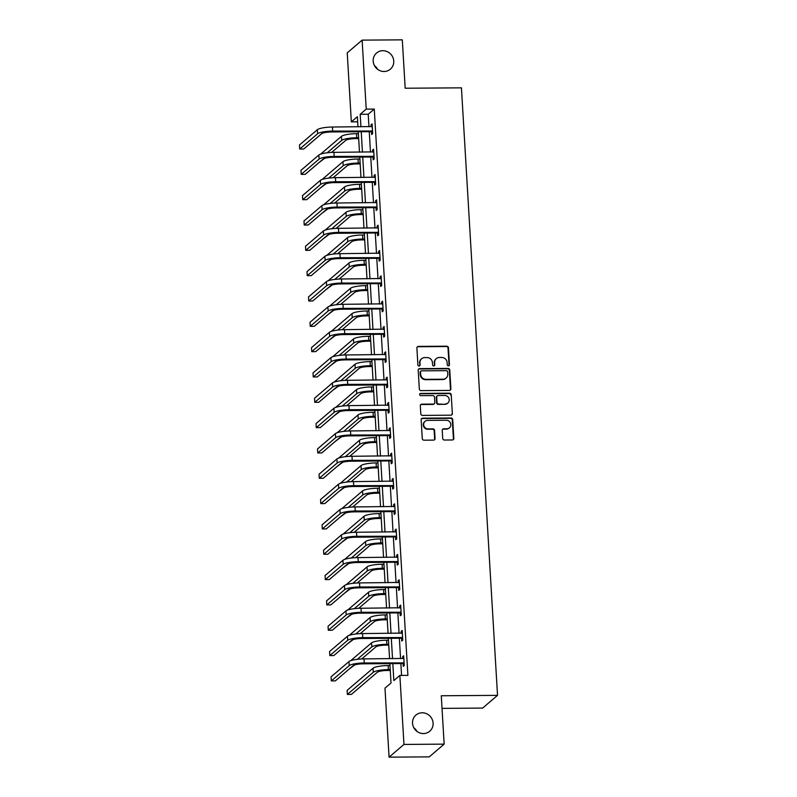 <?xml version="1.0" encoding="UTF-8"?>
<svg xmlns="http://www.w3.org/2000/svg" width="797" height="797" viewBox="0 0 797 797"><rect width="100%" height="100%" fill="white"/><g stroke="black" fill="none" stroke-linecap="round" stroke-linejoin="round"><path stroke-width="1.2" d="M448.412 365.833A1.136 1.076 49.5 0 0 449.448 364.707L448.442 347.781A1.634 1.544 49.5 0 0 446.768 346.197L418.375 346.396A1.634 1.544 49.5 0 0 416.891 348L417.897 364.936A1.136 1.076 49.5 0 0 419.74 365.793A1.136 1.076 49.5 0 0 420.109 364.916L419.979 362.725A5.21 4.941 49.5 0 1 424.721 357.594L427.082 357.574A5.21 4.941 49.5 0 1 432.432 362.635L432.572 364.827A1.136 1.076 49.5 0 0 434.415 365.684A1.136 1.076 49.5 0 0 434.773 364.817L434.644 362.625A5.21 4.941 49.5 0 1 439.386 357.484L441.757 357.474A5.21 4.941 49.5 0 1 447.107 362.535L447.237 364.727A1.136 1.076 49.5 0 0 448.412 365.833M448.86 365.733A1.136 1.076 49.5 0 0 449.04 365.056L448.034 348.12A1.634 1.544 49.5 0 0 446.37 346.536L417.967 346.735A1.634 1.544 49.5 0 0 417.22 346.944M419.521 365.933A1.136 1.076 49.5 0 0 419.7 365.255L419.979 362.725M434.186 365.833A1.136 1.076 49.5 0 0 434.375 365.156L434.644 362.625M422.191 712.787A10.62 10.062 49.5 0 0 415.904 715.108A10.62 10.062 49.5 0 0 413.304 726.685A10.62 10.062 49.5 0 0 423.426 733.569A10.62 10.062 49.5 0 0 429.703 731.257A10.62 10.062 49.5 0 0 432.313 719.681A10.62 10.062 49.5 0 0 422.191 712.787M382.849 50.709A10.62 10.062 49.5 0 0 376.573 53.02A10.62 10.062 49.5 0 0 373.962 64.597A10.62 10.062 49.5 0 0 384.084 71.491A10.62 10.062 49.5 0 0 390.371 69.17A10.62 10.062 49.5 0 0 392.971 57.593A10.62 10.062 49.5 0 0 382.849 50.709M442.704 438.45A1.634 1.544 49.5 0 0 444.377 440.034L452.337 439.984A1.634 1.544 49.5 0 0 453.822 438.37L452.706 419.571A1.634 1.544 49.5 0 0 451.032 417.987L422.639 418.186A1.634 1.544 49.5 0 0 421.155 419.79L422.271 438.599A1.634 1.544 49.5 0 0 423.944 440.183L433.568 440.113A1.634 1.544 49.5 0 0 435.052 438.509L434.574 430.46A1.634 1.544 49.5 0 0 432.901 428.876L428.128 428.906A4.354 4.134 49.5 0 1 425.04 421.334A4.354 4.134 49.5 0 1 427.62 420.388L446.32 420.248A4.354 4.134 49.5 0 1 449.398 427.83A4.354 4.134 49.5 0 1 446.818 428.776L443.71 428.796A1.634 1.544 49.5 0 0 442.225 430.4L442.704 438.45M357.674 121.811L351.338 121.861L347.233 52.861L362.127 40.129L402.306 39.85L405.185 88.228L461.433 87.839L497.527 695.363L441.279 695.761L444.148 744.139L403.969 744.428L389.075 757.15L384.981 688.15L391.018 682.989L389.863 663.632M362.127 40.129L366.221 109.129L360.184 114.29L360.931 126.833M392.821 663.612L393.838 680.588L399.865 675.428L407.905 675.368L374.261 109.079L366.221 109.129M399.865 675.428L403.969 744.428M449.398 390.42A1.634 1.544 49.5 0 0 450.883 388.816L449.757 370.007A1.634 1.544 49.5 0 0 448.093 368.423L419.69 368.622A1.634 1.544 49.5 0 0 418.206 370.226L419.332 389.036A1.634 1.544 49.5 0 0 420.995 390.62L449.398 390.42M451.232 394.784L452.347 413.593A1.634 1.544 49.5 0 1 450.873 415.197L422.47 415.396A1.634 1.544 49.5 0 1 420.796 413.812L420.318 405.773A1.634 1.544 49.5 0 1 421.802 404.159L433.319 404.079A1.634 1.544 49.5 0 0 434.803 402.475L434.485 397.135A1.634 1.544 49.5 0 0 432.811 395.561L420.826 395.641A1.136 1.076 49.5 0 1 420.019 393.658A1.136 1.076 49.5 0 1 420.696 393.409L449.558 393.21A1.634 1.544 49.5 0 1 451.232 394.784L452.347 413.593M442.026 708.374L482.633 708.085L497.527 695.363M374.261 109.079L368.224 114.24L368.971 126.773M369.26 131.684L370.475 152.097M370.764 157.009L371.98 177.432M372.269 182.344L373.484 202.757M373.773 207.668L374.988 228.081M375.277 232.993L376.493 253.406M376.782 258.318L377.997 278.741M378.286 283.652L379.502 304.065M379.79 308.977L381.006 329.39M381.295 334.302L382.51 354.715M382.799 359.626L384.015 380.049M384.313 384.961L385.519 405.374M385.818 410.286L387.023 430.699M387.322 435.61L388.528 456.033M388.826 460.935L390.032 481.358M390.331 486.27L391.536 506.683M391.835 511.594L393.041 532.007M393.339 536.919L394.555 557.342M394.844 562.254L396.059 582.667M396.348 587.578L397.564 607.991M397.852 612.903L399.068 633.316M399.357 638.228L400.572 658.651M400.861 663.562L401.568 675.418M371.492 131.874L371.651 134.514L372.657 133.647L372.079 123.914L371.073 124.77L371.193 126.763M372.996 157.198L373.155 159.838L374.162 158.982L373.584 149.238L372.578 150.095L372.697 152.088M374.5 182.533L374.66 185.163L375.666 184.306L375.088 174.563L374.082 175.42L374.201 177.412M376.005 207.858L376.164 210.488L377.17 209.631L376.592 199.888L375.586 200.754L375.706 202.737M377.509 233.182L377.668 235.822L378.675 234.956L378.097 225.222L377.091 226.079L377.21 228.072M379.013 258.507L379.173 261.147L380.179 260.29L379.601 250.547L378.595 251.404L378.714 253.396M380.518 283.842L380.677 286.472L381.683 285.615L381.105 275.872L380.099 276.728L380.219 278.721M382.022 309.166L382.181 311.796L383.188 310.94L382.61 301.196L381.604 302.063L381.723 304.046M383.526 334.491L383.686 337.131L384.692 336.264L384.114 326.531L383.108 327.388L383.227 329.38M385.031 359.816L385.19 362.456L386.196 361.599L385.618 351.856L384.612 352.712L384.732 354.705M386.545 385.15L386.694 387.78L387.701 386.924L387.123 377.18L386.117 378.037L386.236 380.03M388.049 410.475L388.199 413.115L389.205 412.248L388.627 402.505L387.621 403.372L387.74 405.354M389.554 435.8L389.703 438.44L390.709 437.583L390.132 427.84L389.125 428.696L389.245 430.689M391.058 461.134L391.207 463.764L392.214 462.908L391.636 453.164L390.63 454.021L390.749 456.014M392.562 486.459L392.712 489.089L393.718 488.232L393.14 478.489L392.134 479.356L392.254 481.338M394.067 511.784L394.216 514.424L395.222 513.557L394.645 503.824L393.638 504.68L393.758 506.663M395.571 537.108L395.72 539.748L396.727 538.892L396.149 529.148L395.143 530.005L395.262 531.997M397.075 562.443L397.225 565.073L398.231 564.216L397.653 554.473L396.647 555.33L396.767 557.322M398.58 587.768L398.739 590.398L399.745 589.541L399.158 579.798L398.151 580.664L398.271 582.647M400.084 613.092L400.243 615.732L401.25 614.866L400.662 605.132L399.656 605.989L399.775 607.981M401.588 638.417L401.748 641.057L402.754 640.2L402.176 630.457L401.17 631.314L401.28 633.306M403.093 663.752L403.252 666.382L404.258 665.525L403.68 655.782L402.674 656.638L402.784 658.631M444.148 744.139L429.254 756.871L389.075 757.15M416.961 731.407A10.62 10.062 49.5 0 0 413.763 727.671M377.619 69.329A10.62 10.062 49.5 0 0 374.431 65.593M357.973 126.853L357.375 116.701L351.338 121.861M389.574 658.721L388.358 638.307M388.069 633.396L386.854 612.983M386.565 608.071L385.349 587.658M385.061 582.746L383.845 562.323M383.556 557.412L382.341 536.999M382.052 532.087L380.836 511.674M380.548 506.762L379.332 486.349M379.043 481.438L377.828 461.015M377.539 456.103L376.323 435.69M376.035 430.778L374.819 410.365M374.53 405.454L373.315 385.031M373.026 380.119L371.81 359.706M371.522 354.795L370.306 334.381M370.017 329.47L368.802 309.057M368.513 304.145L367.297 283.722M366.999 278.811L365.793 258.397M365.494 253.486L364.289 233.073M363.99 228.161L362.784 207.748M362.486 202.837L361.28 182.413M360.981 177.502L359.776 157.089M359.477 152.177L358.271 131.764M361.23 131.744L362.436 152.157M362.735 157.069L363.94 177.482M364.239 182.393L365.444 202.817M365.743 207.728L366.949 228.141M367.248 233.053L368.453 253.466M368.752 258.377L369.957 278.791M370.256 283.702L371.472 304.125M371.761 309.037L372.976 329.45M373.265 334.361L374.48 354.775M374.769 359.686L375.985 380.099M376.274 385.011L377.489 405.434M377.778 410.345L378.993 430.759M379.282 435.67L380.498 456.083M380.787 460.995L382.002 481.408M382.291 486.319L383.506 506.743M383.795 511.654L385.011 532.067M385.3 536.979L386.515 557.392M386.804 562.303L388.019 582.727M388.308 587.628L389.524 608.051M389.813 612.963L391.028 633.376M391.317 638.287L392.532 658.701M368.224 114.24L360.184 114.29M371.073 124.77L372.129 124.76M372.578 150.095L373.634 150.085M374.082 175.42L375.138 175.42M375.586 200.754L376.642 200.744M377.091 226.079L378.147 226.069M378.595 251.404L379.651 251.394M380.099 276.728L381.155 276.728M381.604 302.063L382.66 302.053M383.108 327.388L384.164 327.378M384.612 352.712L385.668 352.702M386.117 378.037L387.173 378.037M387.621 403.372L388.677 403.362M389.125 428.696L390.181 428.686M390.63 454.021L391.686 454.021M392.134 479.356L393.19 479.346M393.638 504.68L394.694 504.67M395.143 530.005L396.199 529.995M396.647 555.33L397.703 555.33M398.151 580.664L399.217 580.654M399.656 605.989L400.722 605.979M401.17 631.314L402.226 631.304M402.674 656.638L403.73 656.638M436.308 358.62L435.909 358.969A5.21 4.941 49.5 0 0 434.245 362.964M421.633 358.73L421.234 359.068A5.21 4.941 49.5 0 0 419.571 363.073M450.146 390.211A1.634 1.544 49.5 0 0 450.474 389.155L449.359 370.356A1.634 1.544 49.5 0 0 447.685 368.772L419.292 368.971A1.634 1.544 49.5 0 0 418.545 369.17M447.655 371.781A1.136 1.076 49.5 0 0 446.489 370.665L421.563 370.844A1.136 1.076 49.5 0 0 420.527 371.97L420.657 374.281A5.21 4.941 49.5 0 0 426.016 379.342L443.052 379.223A5.21 4.941 49.5 0 0 447.794 374.092L447.655 371.781M420.886 371.093L420.487 371.442A1.136 1.076 49.5 0 0 420.119 372.309L420.527 371.97M446.131 378.087L445.732 378.426A5.21 4.941 49.5 0 1 442.644 379.571L425.608 379.691A5.21 4.941 49.5 0 1 420.258 374.62L420.119 372.309M451.61 414.998A1.634 1.544 49.5 0 0 451.949 413.942M434.285 403.73L433.887 404.069A1.634 1.544 49.5 0 1 432.92 404.428L421.404 404.507A1.634 1.544 49.5 0 0 420.657 404.707M450.833 395.133A1.634 1.544 49.5 0 0 449.159 393.549L420.288 393.758A1.136 1.076 49.5 0 0 419.84 393.857M445.274 403.999A4.354 4.134 49.5 0 0 448.92 398.301A4.354 4.134 49.5 0 0 444.766 395.471L438.181 395.521A1.634 1.544 49.5 0 0 436.696 397.125L437.015 402.465A1.634 1.544 49.5 0 0 438.689 404.049L444.865 404.338A4.354 4.134 49.5 0 0 447.446 403.392L447.844 403.053M437.214 395.87L436.816 396.219A1.634 1.544 49.5 0 0 436.288 397.464L436.696 397.125M444.865 404.338L438.28 404.388A1.634 1.544 49.5 0 1 436.607 402.804L436.288 397.464M449.398 427.83L449 428.168A4.354 4.134 49.5 0 1 446.42 429.125L443.301 429.145A1.634 1.544 49.5 0 0 442.554 429.344M425.04 421.334L424.642 421.683A4.354 4.134 49.5 0 0 427.73 429.254L428.128 428.906M434.315 439.914A1.634 1.544 49.5 0 0 434.644 438.848L434.166 430.798A1.634 1.544 49.5 0 0 432.502 429.224L427.73 429.254M453.085 439.775A1.634 1.544 49.5 0 0 453.423 438.719L452.307 419.909A1.634 1.544 49.5 0 0 450.634 418.335L422.231 418.535A1.634 1.544 49.5 0 0 421.493 418.734M358.67 138.578L355.761 138.598A8.299 1.654 176.6 0 0 345.719 140.372L331.622 152.416M327.218 152.785L341.704 140.402A12.443 2.481 -3.4 0 1 356.767 137.742L358.62 137.732M320.643 154.13L341.455 136.347A12.443 2.481 -3.4 0 1 356.528 133.677L358.381 133.667M324.708 158.324L319.039 162.538M372.229 126.544L332.439 127.032L332.678 131.087L372.498 131.017M372.578 132.302L370.974 131.674L331.672 131.953A8.299 1.654 176.6 0 0 321.619 133.727L303.737 149.009L299.712 149.039L317.604 133.757A12.443 2.481 -3.4 0 1 332.678 131.087M299.712 149.039L299.473 144.984L317.365 129.692A12.443 2.481 -3.4 0 1 332.439 127.032M370.974 131.674L371.98 130.818M360.174 163.903L357.275 163.923A8.299 1.654 176.6 0 0 347.223 165.706L333.126 177.751M328.723 178.11L343.208 165.736A12.443 2.481 -3.4 0 1 358.271 163.066L360.124 163.056M322.147 179.455L342.959 161.671A12.443 2.481 -3.4 0 1 358.032 159.011L359.885 158.992M326.212 183.659L320.543 187.873M361.679 189.238L358.78 189.258A8.299 1.654 176.6 0 0 348.727 191.031L334.63 203.076M330.227 203.434L344.712 191.061A12.443 2.481 -3.4 0 1 359.786 188.391L361.629 188.381M323.652 204.789L344.463 186.996A12.443 2.481 -3.4 0 1 359.537 184.336L361.39 184.326M327.716 208.983L322.048 213.197M373.743 151.868L333.943 152.357L334.182 156.421L374.002 156.342M374.082 157.627L372.478 156.999L333.176 157.278A8.299 1.654 176.6 0 0 323.124 159.051L305.241 174.334L301.216 174.364L319.109 159.081A12.443 2.481 -3.4 0 1 334.182 156.421M301.216 174.364L300.977 170.309L318.87 155.026A12.443 2.481 -3.4 0 1 333.943 152.357M372.478 156.999L373.484 156.142M375.248 177.203L335.447 177.681L335.686 181.746L375.507 181.666M375.586 182.951L373.982 182.324L334.68 182.603A8.299 1.654 176.6 0 0 324.628 184.376L306.745 199.668L302.73 199.688L320.613 184.406A12.443 2.481 -3.4 0 1 335.686 181.746M302.73 199.688L302.481 195.634L320.374 180.351A12.443 2.481 -3.4 0 1 335.447 177.681M373.982 182.324L374.988 181.467M363.183 214.562L360.284 214.582A8.299 1.654 176.6 0 0 350.232 216.356L336.135 228.4M331.731 228.759L346.217 216.385A12.443 2.481 -3.4 0 1 361.29 213.726L363.133 213.706M325.156 230.114L345.968 212.331A12.443 2.481 -3.4 0 1 361.041 209.661L362.894 209.651M329.221 234.308L323.562 238.522M364.687 239.887L361.788 239.907A8.299 1.654 176.6 0 0 351.736 241.69L337.639 253.725M333.236 254.094L347.721 241.71A12.443 2.481 -3.4 0 1 362.794 239.05L364.637 239.04M326.66 255.438L347.482 237.655A12.443 2.481 -3.4 0 1 362.545 234.995L364.398 234.976M330.725 259.643L325.066 263.857M366.192 265.212L363.293 265.242A8.299 1.654 176.6 0 0 353.24 267.015L339.143 279.06M334.74 279.418L349.225 267.045A12.443 2.481 -3.4 0 1 364.299 264.375L366.142 264.365M328.165 280.763L348.986 262.98A12.443 2.481 -3.4 0 1 364.05 260.32L365.903 260.3M332.229 284.967L326.571 289.181M376.752 202.528L336.952 203.016L337.191 207.071L377.011 207.001M377.091 208.276L375.487 207.658L336.185 207.927A8.299 1.654 176.6 0 0 326.132 209.711L308.25 224.993L304.235 225.023L322.118 209.741A12.443 2.481 -3.4 0 1 337.191 207.071M304.235 225.023L303.986 220.958L321.878 205.676A12.443 2.481 -3.4 0 1 336.952 203.016M375.487 207.658L376.493 206.792M378.256 227.852L338.456 228.34L338.695 232.395L378.515 232.325M378.595 233.611L376.991 232.983L337.689 233.262A8.299 1.654 176.6 0 0 327.647 235.035L309.754 250.318L305.739 250.348L323.622 235.065A12.443 2.481 -3.4 0 1 338.695 232.395M305.739 250.348L305.49 246.293L323.383 231A12.443 2.481 -3.4 0 1 338.456 228.34M376.991 232.983L377.997 232.126M379.761 253.177L339.96 253.665L340.199 257.73L380.02 257.65M380.099 258.935L378.495 258.308L339.193 258.587A8.299 1.654 176.6 0 0 329.151 260.36L311.258 275.642L307.243 275.672L325.126 260.39A12.443 2.481 -3.4 0 1 340.199 257.73M307.243 275.672L306.994 271.618L324.887 256.335A12.443 2.481 -3.4 0 1 339.96 253.665M378.495 258.308L379.502 257.451M367.696 290.546L364.797 290.566A8.299 1.654 176.6 0 0 354.745 292.34L340.648 304.384M336.244 304.743L350.73 292.369A12.443 2.481 -3.4 0 1 365.803 289.7L367.646 289.69M329.669 306.098L350.491 288.305A12.443 2.481 -3.4 0 1 365.554 285.645L367.407 285.635M333.734 310.292L328.075 314.506M381.265 278.512L341.465 279L341.704 283.055L381.524 282.975M381.604 284.26L380.01 283.632L340.698 283.911A8.299 1.654 176.6 0 0 330.655 285.685L312.763 300.977L308.748 301.007L326.631 285.715A12.443 2.481 -3.4 0 1 341.704 283.055M308.748 301.007L308.499 296.942L326.391 281.66A12.443 2.481 -3.4 0 1 341.465 279M380.01 283.632L381.006 282.776M369.2 315.871L366.301 315.891A8.299 1.654 176.6 0 0 356.249 317.664L342.152 329.709M337.749 330.068L352.234 317.694A12.443 2.481 -3.4 0 1 367.307 315.034L369.15 315.014M331.173 331.422L351.995 313.639A12.443 2.481 -3.4 0 1 367.068 310.969L368.911 310.96M335.238 335.617L329.579 339.831M382.769 303.836L342.969 304.324L343.208 308.379L383.028 308.309M383.108 309.595L381.514 308.967L342.202 309.236A8.299 1.654 176.6 0 0 332.16 311.019L314.267 326.302L310.252 326.332L328.135 311.049A12.443 2.481 -3.4 0 1 343.208 308.379M310.252 326.332L310.003 322.267L327.896 306.984A12.443 2.481 -3.4 0 1 342.969 304.324M381.514 308.967L382.52 308.1M370.705 341.196L367.806 341.216A8.299 1.654 176.6 0 0 357.753 342.999L343.656 355.044M339.253 355.402L353.738 343.019A12.443 2.481 -3.4 0 1 368.812 340.359L370.655 340.349M332.678 356.747L353.499 338.964A12.443 2.481 -3.4 0 1 368.573 336.304L370.416 336.284M336.742 360.951L331.084 365.165M384.274 329.161L344.473 329.649L344.712 333.704L384.533 333.634M384.612 334.919L383.018 334.292L343.706 334.571A8.299 1.654 176.6 0 0 333.664 336.344L315.771 351.626L311.757 351.656L329.639 336.374A12.443 2.481 -3.4 0 1 344.712 333.704M311.757 351.656L311.517 347.602L329.4 332.309A12.443 2.481 -3.4 0 1 344.473 329.649M383.018 334.292L384.024 333.435M372.219 366.53L369.31 366.55A8.299 1.654 176.6 0 0 359.258 368.324L345.161 380.368M340.757 380.727L355.243 368.353A12.443 2.481 -3.4 0 1 370.316 365.684L372.159 365.674M334.182 382.072L355.004 364.289A12.443 2.481 -3.4 0 1 370.077 361.629L371.92 361.619M338.247 386.276L332.588 390.49M385.778 354.486L345.978 354.974L346.217 359.039L386.037 358.959M386.117 360.244L384.523 359.616L345.211 359.895A8.299 1.654 176.6 0 0 335.168 361.669L317.276 376.951L313.261 376.981L331.144 361.699A12.443 2.481 -3.4 0 1 346.217 359.039M313.261 376.981L313.022 372.926L330.904 357.644A12.443 2.481 -3.4 0 1 345.978 354.974M384.523 359.616L385.529 358.76M373.723 391.855L370.814 391.875A8.299 1.654 176.6 0 0 360.762 393.648L346.665 405.693M342.262 406.052L356.747 393.678A12.443 2.481 -3.4 0 1 371.82 391.018L373.663 390.998M335.686 407.406L356.508 389.623A12.443 2.481 -3.4 0 1 371.581 386.953L373.424 386.943M339.751 411.601L334.092 415.815M387.282 379.82L347.482 380.308L347.721 384.363L387.551 384.284M387.621 385.569L386.027 384.941L346.715 385.22A8.299 1.654 176.6 0 0 336.673 387.003L318.78 402.286L314.765 402.316L332.648 387.023A12.443 2.481 -3.4 0 1 347.721 384.363M314.765 402.316L314.526 398.251L332.409 382.968A12.443 2.481 -3.4 0 1 347.482 380.308M386.027 384.941L387.033 384.084M375.228 417.18L372.319 417.2A8.299 1.654 176.6 0 0 362.266 418.973L348.169 431.018M343.766 431.386L358.252 419.003A12.443 2.481 -3.4 0 1 373.325 416.343L375.178 416.323M337.201 432.731L358.012 414.948A12.443 2.481 -3.4 0 1 373.086 412.278L374.929 412.268M341.255 436.925L335.597 441.139M388.787 405.145L348.986 405.633L349.225 409.688L389.056 409.618M389.125 410.903L387.531 410.276L348.219 410.555A8.299 1.654 176.6 0 0 338.177 412.328L320.284 427.61L316.27 427.64L334.152 412.358A12.443 2.481 -3.4 0 1 349.225 409.688M316.27 427.64L316.03 423.576L333.913 408.293A12.443 2.481 -3.4 0 1 348.986 405.633M387.531 410.276L388.537 409.409M376.732 442.504L373.823 442.524A8.299 1.654 176.6 0 0 363.771 444.308L349.674 456.352M345.27 456.711L359.756 444.327A12.443 2.481 -3.4 0 1 374.829 441.668L376.682 441.658M338.705 458.056L359.517 440.273A12.443 2.481 -3.4 0 1 374.59 437.613L376.433 437.593M342.76 462.26L337.101 466.474M390.291 430.47L350.491 430.958L350.73 435.023L390.56 434.943M390.63 436.228L389.036 435.6L349.724 435.879A8.299 1.654 176.6 0 0 339.681 437.653L321.789 452.935L317.774 452.965L335.667 437.683A12.443 2.481 -3.4 0 1 350.73 435.023M317.774 452.965L317.535 448.91L335.417 433.628A12.443 2.481 -3.4 0 1 350.491 430.958M389.036 435.6L390.042 434.744M378.236 467.839L375.327 467.859A8.299 1.654 176.6 0 0 365.275 469.632L351.178 481.677M346.775 482.036L361.26 469.662A12.443 2.481 -3.4 0 1 376.333 466.992L378.186 466.982M340.209 483.38L361.021 465.597A12.443 2.481 -3.4 0 1 376.094 462.937L377.937 462.927M344.264 487.585L338.605 491.799M391.795 455.804L351.995 456.282L352.234 460.347L392.064 460.267M392.134 461.553L390.54 460.925L351.228 461.204A8.299 1.654 176.6 0 0 341.186 462.977L323.293 478.27L319.278 478.29L337.171 463.007A12.443 2.481 -3.4 0 1 352.234 460.347M319.278 478.29L319.039 474.235L336.922 458.952A12.443 2.481 -3.4 0 1 351.995 456.282M390.54 460.925L391.546 460.068M379.741 493.164L376.832 493.184A8.299 1.654 176.6 0 0 366.779 494.957L352.682 507.002M348.279 507.36L362.765 494.987A12.443 2.481 -3.4 0 1 377.838 492.327L379.691 492.307M341.714 508.715L362.525 490.932A12.443 2.481 -3.4 0 1 377.599 488.262L379.442 488.252M345.768 512.909L340.11 517.123M393.3 481.129L353.499 481.617L353.738 485.672L393.569 485.602M393.638 486.877L392.044 486.26L352.732 486.529A8.299 1.654 176.6 0 0 342.69 488.312L324.797 503.594L320.783 503.624L338.675 488.332A12.443 2.481 -3.4 0 1 353.738 485.672M320.783 503.624L320.543 499.56L338.426 484.277A12.443 2.481 -3.4 0 1 353.499 481.617M392.044 486.26L393.051 485.393M381.245 518.488L378.336 518.508A8.299 1.654 176.6 0 0 368.284 520.282L354.187 532.326M349.783 532.695L364.269 520.311A12.443 2.481 -3.4 0 1 379.342 517.652L381.195 517.642M343.218 534.04L364.03 516.257A12.443 2.481 -3.4 0 1 379.103 513.587L380.946 513.577M347.273 538.234L341.614 542.448M394.804 506.454L355.004 506.942L355.253 510.997L395.073 510.927M395.143 512.212L393.549 511.584L354.247 511.863A8.299 1.654 176.6 0 0 344.194 513.637L326.302 528.919L322.287 528.949L340.18 513.667A12.443 2.481 -3.4 0 1 355.253 510.997M322.287 528.949L322.048 524.884L339.93 509.602A12.443 2.481 -3.4 0 1 355.004 506.942M393.549 511.584L394.555 510.718M382.749 543.813L379.84 543.833A8.299 1.654 176.6 0 0 369.788 545.616L355.701 557.661M351.288 558.02L365.773 545.646A12.443 2.481 -3.4 0 1 380.846 542.976L382.699 542.966M344.722 559.364L365.534 541.581A12.443 2.481 -3.4 0 1 380.607 538.921L382.46 538.902M348.777 563.569L343.118 567.783M396.308 531.778L356.508 532.266L356.757 536.331L396.577 536.251M396.647 537.537L395.053 536.909L355.751 537.188A8.299 1.654 176.6 0 0 345.699 538.961L327.806 554.244L323.791 554.274L341.684 538.991A12.443 2.481 -3.4 0 1 356.757 536.331M323.791 554.274L323.552 550.219L341.435 534.936A12.443 2.481 -3.4 0 1 356.508 532.266M395.053 536.909L396.059 536.052M384.254 569.148L381.345 569.168A8.299 1.654 176.6 0 0 371.302 570.941L357.205 582.986M352.792 583.344L367.278 570.971A12.443 2.481 -3.4 0 1 382.351 568.301L384.204 568.291M346.227 584.689L367.038 566.906A12.443 2.481 -3.4 0 1 382.112 564.246L383.965 564.236M350.281 588.893L344.623 593.107M397.813 557.113L358.012 557.591L358.261 561.656L398.082 561.576M398.151 562.861L396.557 562.234L357.255 562.513A8.299 1.654 176.6 0 0 347.203 564.286L329.31 579.578L325.296 579.598L343.188 564.316A12.443 2.481 -3.4 0 1 358.261 561.656M325.296 579.598L325.056 575.544L342.949 560.261A12.443 2.481 -3.4 0 1 358.012 557.591M396.557 562.234L397.564 561.377M385.758 594.472L382.849 594.492A8.299 1.654 176.6 0 0 372.807 596.266L358.71 608.31M354.296 608.669L368.782 596.295A12.443 2.481 -3.4 0 1 383.855 593.635L385.708 593.616M347.731 610.024L368.543 592.241A12.443 2.481 -3.4 0 1 383.616 589.571L385.469 589.561M351.786 614.218L346.127 618.432M399.317 582.438L359.517 582.926L359.766 586.981L399.586 586.911M399.656 588.186L398.062 587.568L358.76 587.837A8.299 1.654 176.6 0 0 348.707 589.621L330.815 604.903L326.8 604.933L344.693 589.641A12.443 2.481 -3.4 0 1 359.766 586.981M326.8 604.933L326.561 600.868L344.453 585.586A12.443 2.481 -3.4 0 1 359.517 582.926M398.062 587.568L399.068 586.702M387.262 619.797L384.353 619.817A8.299 1.654 176.6 0 0 374.311 621.59L360.214 633.635M355.801 634.004L370.286 621.62A12.443 2.481 -3.4 0 1 385.359 618.96L387.212 618.95M349.235 635.348L370.047 617.565A12.443 2.481 -3.4 0 1 385.12 614.905L386.973 614.885M353.3 639.543L347.631 643.767M400.821 607.762L361.021 608.25L361.27 612.305L401.09 612.235M401.17 613.521L399.566 612.893L360.264 613.172A8.299 1.654 176.6 0 0 350.212 614.945L332.319 630.228L328.304 630.258L346.197 614.975A12.443 2.481 -3.4 0 1 361.27 612.305M328.304 630.258L328.065 626.203L345.958 610.91A12.443 2.481 -3.4 0 1 361.021 608.25M399.566 612.893L400.572 612.036M388.767 645.122L385.858 645.142A8.299 1.654 176.6 0 0 375.815 646.925L361.718 658.97M357.305 659.328L371.791 646.955A12.443 2.481 -3.4 0 1 386.864 644.285L388.717 644.275M350.74 660.673L371.551 642.89A12.443 2.481 -3.4 0 1 386.625 640.23L388.478 640.21M354.804 664.877L349.136 669.091M402.326 633.087L362.535 633.575L362.774 637.64L402.595 637.56M402.674 638.845L401.07 638.218L361.768 638.497A8.299 1.654 176.6 0 0 351.716 640.27L333.833 655.552L329.809 655.582L347.701 640.3A12.443 2.481 -3.4 0 1 362.774 637.64M329.809 655.582L329.569 651.528L347.462 636.245A12.443 2.481 -3.4 0 1 362.535 633.575M401.07 638.218L402.077 637.361M390.271 670.456L387.362 670.476A8.299 1.654 176.6 0 0 377.32 672.25L351.377 694.416L347.362 694.436L373.295 672.279A12.443 2.481 -3.4 0 1 388.368 669.61L390.221 669.6M347.362 694.436L347.123 690.381L373.056 668.215A12.443 2.481 -3.4 0 1 388.129 665.555L389.982 665.545M403.83 658.422L364.04 658.9L364.279 662.965L404.099 662.885M404.179 664.17L402.575 663.542L363.273 663.821A8.299 1.654 176.6 0 0 353.22 665.595L335.338 680.887L331.313 680.907L349.206 665.625A12.443 2.481 -3.4 0 1 364.279 662.965M331.313 680.907L331.074 676.852L348.966 661.57A12.443 2.481 -3.4 0 1 364.04 658.9M402.575 663.542L403.581 662.686M356.528 133.677L356.767 137.742M341.455 136.347L341.704 140.402M317.365 129.692L317.604 133.757M358.032 159.011L358.271 163.066M342.959 161.671L343.208 165.736M359.537 184.336L359.786 188.391M344.463 186.996L344.712 191.061M318.87 155.026L319.109 159.081M320.374 180.351L320.613 184.406M361.041 209.661L361.29 213.726M345.968 212.331L346.217 216.385M362.545 234.995L362.794 239.05M347.482 237.655L347.721 241.71M364.05 260.32L364.299 264.375M348.986 262.98L349.225 267.045M321.878 205.676L322.118 209.741M323.383 231L323.622 235.065M324.887 256.335L325.126 260.39M365.554 285.645L365.803 289.7M350.491 288.305L350.73 292.369M326.391 281.66L326.631 285.715M367.068 310.969L367.307 315.034M351.995 313.639L352.234 317.694M327.896 306.984L328.135 311.049M368.573 336.304L368.812 340.359M353.499 338.964L353.738 343.019M329.4 332.309L329.639 336.374M370.077 361.629L370.316 365.684M355.004 364.289L355.243 368.353M330.904 357.644L331.144 361.699M371.581 386.953L371.82 391.018M356.508 389.623L356.747 393.678M332.409 382.968L332.648 387.023M373.086 412.278L373.325 416.343M358.012 414.948L358.252 419.003M333.913 408.293L334.152 412.358M374.59 437.613L374.829 441.668M359.517 440.273L359.756 444.327M335.417 433.628L335.667 437.683M376.094 462.937L376.333 466.992M361.021 465.597L361.26 469.662M336.922 458.952L337.171 463.007M377.599 488.262L377.838 492.327M362.525 490.932L362.765 494.987M338.426 484.277L338.675 488.332M379.103 513.587L379.342 517.652M364.03 516.257L364.269 520.311M339.93 509.602L340.18 513.667M380.607 538.921L380.846 542.976M365.534 541.581L365.773 545.646M341.435 534.936L341.684 538.991M382.112 564.246L382.351 568.301M367.038 566.906L367.278 570.971M342.949 560.261L343.188 564.316M383.616 589.571L383.855 593.635M368.543 592.241L368.782 596.295M344.453 585.586L344.693 589.641M385.12 614.905L385.359 618.96M370.047 617.565L370.286 621.62M345.958 610.91L346.197 614.975M386.625 640.23L386.864 644.285M371.551 642.89L371.791 646.955M347.462 636.245L347.701 640.3M388.129 665.555L388.368 669.61M373.056 668.215L373.295 672.279M348.966 661.57L349.206 665.625"/></g></svg>
